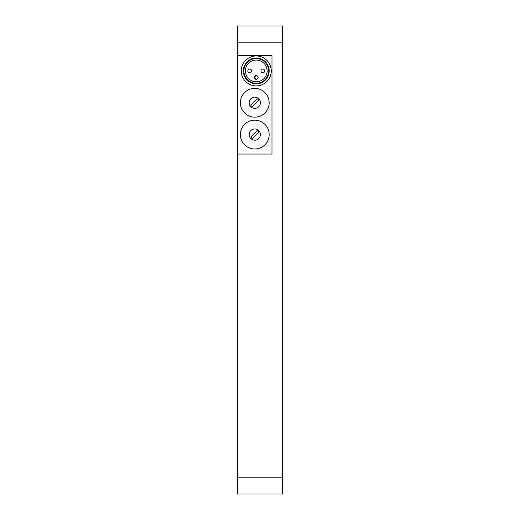 <?xml version="1.0" encoding="UTF-8"?>
<svg xmlns="http://www.w3.org/2000/svg" width="520" height="520" viewBox="0 0 520 520"><rect width="100%" height="100%" fill="white"/><g stroke="black" fill="none" stroke-linecap="round" stroke-linejoin="round"><path stroke-width="0.78" d="M237.536 42.848L237.536 26L282.464 26L282.464 494L237.536 494L237.536 154.044L271.98 154.044L271.98 55.575L237.536 55.575L237.536 42.848L282.464 42.848M237.536 55.575L237.536 154.044M269.172 102.752A14.417 14.417 0 0 1 247.553 115.232A14.417 14.417 0 0 1 247.553 90.272A14.417 14.417 0 0 1 269.172 102.752M269.172 134.576A14.417 14.417 0 0 1 247.553 147.056A14.417 14.417 0 0 1 247.553 122.096A14.417 14.417 0 0 1 269.172 134.576M260.377 102.752A5.616 5.616 0 0 1 251.953 107.614A5.616 5.616 0 0 1 251.953 97.89A5.616 5.616 0 0 1 260.377 102.752M260.377 134.576A5.616 5.616 0 0 1 251.953 139.438A5.616 5.616 0 0 1 251.953 129.714A5.616 5.616 0 0 1 260.377 134.576M250.75 105.17L257.179 98.748A4.68 4.68 0 0 1 258.765 100.334L252.343 106.756A4.68 4.68 0 0 1 250.75 105.17M250.75 136.994L257.179 130.572A4.68 4.68 0 0 1 258.765 132.158L252.343 138.58A4.68 4.68 0 0 1 250.75 136.994M271.232 70.928A14.976 14.976 0 0 1 248.768 83.895A14.976 14.976 0 0 1 248.768 57.961A14.976 14.976 0 0 1 271.232 70.928M269.172 70.928A12.916 12.916 0 0 1 249.795 82.115A12.916 12.916 0 0 1 249.795 59.742A12.916 12.916 0 0 1 269.172 70.928M268.613 70.928A12.357 12.357 0 0 1 250.081 81.627A12.357 12.357 0 0 1 250.081 60.229A12.357 12.357 0 0 1 268.613 70.928M267.111 70.928A10.855 10.855 0 0 0 250.828 61.523A10.855 10.855 0 0 0 250.828 80.334A10.855 10.855 0 0 0 267.111 70.928M264.68 70.928A1.872 1.872 0 0 1 262.808 72.8A1.872 1.872 0 0 1 260.936 70.928A1.872 1.872 0 0 1 262.808 69.056A1.872 1.872 0 0 1 264.68 70.928A1.872 1.872 0 0 1 262.808 72.8A1.872 1.872 0 0 1 260.936 70.928A1.872 1.872 0 0 1 262.808 69.056A1.872 1.872 0 0 1 264.68 70.928M251.576 70.928A1.872 1.872 0 0 1 249.704 72.8A1.872 1.872 0 0 1 247.832 70.928A1.872 1.872 0 0 1 249.704 69.056A1.872 1.872 0 0 1 251.576 70.928A1.872 1.872 0 0 1 249.704 72.8A1.872 1.872 0 0 1 247.832 70.928A1.872 1.872 0 0 1 249.704 69.056A1.872 1.872 0 0 1 251.576 70.928M256.256 79.352A1.872 1.872 0 0 1 254.384 77.48A1.872 1.872 0 0 1 256.256 75.608A1.872 1.872 0 0 1 258.128 77.48A1.872 1.872 0 0 1 256.256 79.352M282.464 477.152L237.536 477.152M256.256 75.621C253.695 77.519 253.994 78.676 257.153 79.105C258.784 77.753 258.486 76.59 256.256 75.621"/></g></svg>

